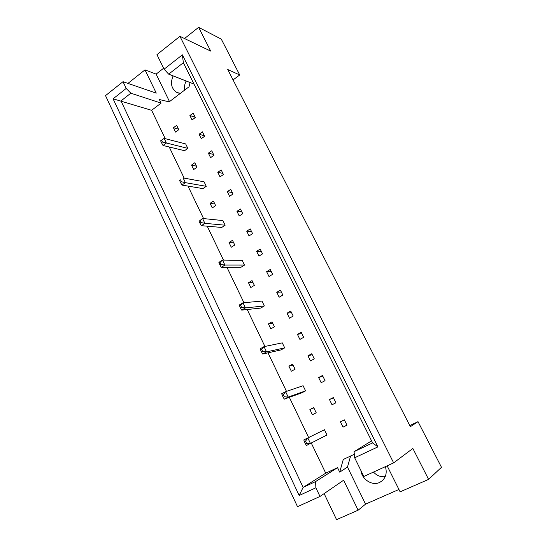 <?xml version="1.0" encoding="UTF-8"?>
<svg xmlns="http://www.w3.org/2000/svg" width="547" height="547" viewBox="0 0 547 547"><rect width="100%" height="100%" fill="white"/><g stroke="black" fill="none" stroke-linecap="round" stroke-linejoin="round"><path stroke-width="0.82" d="M184.736 90.036C184.182 86.918 184.654 83.903 186.158 80.997M180.414 93.318L176.92 92.525C171.355 88.812 170.09 83.267 173.119 75.889M385.197 476.676C380.739 477.182 376.828 475.651 373.471 472.075M385.375 466.653C387.112 472.376 386.052 477.093 382.203 480.799L379.556 482.481C372.145 486.119 361.841 479.391 360.89 470.475M193.973 84.053L168.667 74.146L164.086 69.182L156.955 54.638L179.929 36.328L210.711 51.11L198.623 27.35L184.524 38.536M204.592 136.278L202.397 131.827L199.081 134.234L201.262 138.678L204.592 136.278M187.826 148.36L166.377 143.006L163.013 145.475L184.565 150.705L187.826 148.36L185.679 143.936L164.162 138.391L166.377 143.006L162.445 142.001L161.563 140.148L160.62 140.839L161.502 142.692L162.445 142.001M178.773 129.721L176.654 125.345L173.44 127.725L175.553 132.087L178.773 129.721M195.341 117.516L193.173 113.113L189.891 115.54L192.052 119.937L195.341 117.516M165.228 138.665L151.628 110.316L161.091 103.103L159.362 99.533L169.167 101.865L189.05 86.761L190.069 82.529M354.319 454.27L343.27 459.48L339.708 472.136L337.54 467.658L325.738 473.182L311.298 443.077M308.638 437.538L289.336 397.32M286.484 391.378L267.996 352.842M264.926 346.449L247.21 309.527M243.941 302.703L226.964 267.319M223.491 260.092L207.224 226.191M203.573 218.574L187.983 186.089M184.161 178.117L169.221 146.979M193.686 169.543L196.988 167.225L194.814 162.746L191.525 165.071L193.686 169.543M206.26 186.315L185.392 182.657L181.946 185.071L202.923 188.612L206.26 186.315L204.058 181.789L183.115 177.925L185.392 182.657L181.467 181.754L180.558 179.854L179.594 180.531L180.503 182.431L181.467 181.754M212.263 207.915L215.641 205.645L213.419 201.057L210.048 203.334L212.263 207.915M225.145 225.214L204.893 223.333L201.358 225.679L221.726 227.449L225.145 225.214L222.889 220.571L202.561 218.472L204.893 223.333L200.975 222.54L200.045 220.585L199.053 221.248L199.983 223.197L200.975 222.54M231.299 247.23L234.766 245.022L232.482 240.318L229.029 242.533L231.299 247.23M244.502 265.076L224.906 265.069L221.282 267.346L240.995 267.257L244.502 265.076L242.191 260.317L222.513 260.078L224.906 265.069L221.002 264.386L220.044 262.389L219.026 263.032L219.983 265.028L221.002 264.386M250.813 287.531L254.362 285.384L252.023 280.563L248.482 282.717L250.813 287.531M264.345 305.944L245.446 307.906L241.726 310.115L260.755 308.064L264.345 305.944L261.979 301.069L242.991 302.785L245.446 307.906L241.555 307.352L240.571 305.294L239.524 305.917L240.509 307.975L241.555 307.352M270.82 328.856L274.457 326.771L272.057 321.827L268.433 323.92L270.82 328.856M284.7 347.865L266.539 351.892L262.717 354.032L281.014 349.909L284.7 347.865L282.266 342.86L264.016 346.634L266.539 351.892L262.663 351.468L261.651 349.355L260.577 349.957L261.589 352.07L262.663 351.468M291.339 371.235L295.072 369.225L292.611 364.152L288.891 366.175L291.339 371.235M305.582 390.866L288.207 397.074L284.283 399.132L301.8 392.842L305.582 390.866L303.086 385.724L285.616 391.673L288.207 397.074L284.344 396.787L283.305 394.619L282.204 395.201L283.243 397.368L284.344 396.787M312.399 414.722L316.221 412.787L313.698 407.583L309.882 409.532L312.399 414.722M305.493 443.918L306.436 445.477L327.01 434.995L324.446 429.723L303.79 439.938L307.811 437.956L310.47 443.501L306.621 443.364L305.554 441.135L304.426 441.689L305.493 443.918L306.621 443.364M210.588 157.652L213.959 155.28L211.737 150.774L208.373 153.146L210.588 157.652M220.024 176.852L223.436 174.514L221.186 169.946L217.781 172.298L220.024 176.852M229.576 196.298L233.029 193.98L230.752 189.358L227.313 191.682L229.576 196.298M239.251 215.976L242.745 213.692L240.441 209.016L236.954 211.306L239.251 215.976M249.042 235.907L252.584 233.651L250.246 228.913L246.718 231.176L249.042 235.907M258.957 256.085L262.539 253.863L260.181 249.063L256.605 251.299L258.957 256.085M269.001 276.522L272.632 274.327L270.232 269.466L266.615 271.674L269.001 276.522M279.168 297.219L282.847 295.052L280.42 290.136L276.755 292.303L279.168 297.219M289.472 318.176L293.192 316.05L290.737 311.065L287.025 313.205L289.472 318.176M299.9 339.407L303.674 337.314L301.185 332.268L297.424 334.367L299.9 339.407M310.47 360.917L314.286 358.859L311.769 353.745L307.961 355.81L310.47 360.917M321.178 382.702L325.048 380.678L322.491 375.502L318.634 377.533L321.178 382.702M332.022 404.78L335.94 402.79L333.355 397.546L329.451 399.536L332.022 404.78M343.017 427.145L346.989 425.197L344.364 419.877L340.405 421.833L343.017 427.145L346.948 425.122M324.139 493.599L336.555 519.65L358.135 510.207L343.625 480.225L319.995 496.444L297.513 506.686L105.516 95.636L123.007 81.694L126.213 88.436L130.829 93.202L120.99 100.921L303.134 487.377L315.585 481.579L315.879 487.78L299.161 495.507L113.085 98.816L126.213 88.436M163.628 68.238L156.127 74.118L145.003 69.872L156.264 93.127L123.007 81.694M145.003 69.872L128.47 82.987L128.798 83.684M164.086 69.182L182.377 54.85L377.909 446.885L354.661 457.784L363.83 476.471L393.642 462.885L179.929 36.328M319.995 496.444L315.879 487.78M387.153 465.846L400.117 491.842L428.595 479.384L412.862 448.458L393.642 462.885M428.595 479.384L441.484 467.295L418.024 421.669L409.785 425.559M233.07 79.924L239.723 74.98L221.282 39.117L198.623 27.35M350.606 456.02L347.489 467.063L365.546 504.136L398.934 489.469M365.546 504.136L358.135 510.207M239.723 74.98L227.75 69.517L410.359 426.687L418.024 421.669M151.628 110.316L113.085 98.816M325.738 473.182L303.134 487.377L299.161 495.507M161.091 103.103L130.829 93.202M156.127 74.118L169.508 101.598M371.598 440.875L354.066 451.665L372.603 442.906L183.354 62.72L168.667 74.146M354.661 457.784L354.066 451.665M337.54 467.658L315.585 481.579M347.489 467.063L339.708 472.136M189.891 115.54L195.211 117.249M173.44 127.725L178.507 129.167M191.525 165.071L196.462 166.138M210.048 203.334L214.841 203.997M229.029 242.533L233.678 242.786M248.482 282.717L252.974 282.525M268.433 323.92L272.755 323.263M288.891 366.175L293.042 365.04M309.882 409.532L313.841 407.884M199.081 134.234L204.325 135.731M208.373 153.146L213.542 154.439M217.781 172.298L222.875 173.378M227.313 191.682L232.318 192.544M236.954 211.306L241.883 211.942M246.718 231.176L251.558 231.579M256.605 251.299L261.363 251.463M266.615 271.674L271.285 271.599M276.755 292.303L281.329 291.982M287.025 313.205L291.503 312.624M297.424 334.367L301.807 333.526M307.961 355.81L312.241 354.702M318.634 377.533L322.812 376.145M329.451 399.536L333.52 397.867M182.377 54.85L183.354 62.72M377.909 446.885L372.603 442.906M163.013 145.475L161.502 142.692M161.563 140.148L164.162 138.391M181.946 185.071L180.503 182.431M180.558 179.854L179.594 180.531M201.358 225.679L199.983 223.197M200.045 220.585L202.561 218.472L199.053 221.248M221.282 267.346L219.983 265.028M220.044 262.389L222.513 260.078L218.903 262.369L219.026 263.032M241.726 310.115L240.509 307.975M240.571 305.294L242.991 302.785L239.285 305.007L239.524 305.917M262.717 354.032L261.589 352.07M261.651 349.355L264.016 346.634L260.208 348.781L260.577 349.957M284.283 399.132L283.243 397.368M283.305 394.619L285.616 391.673L281.705 393.744L282.204 395.201M305.554 441.135L307.811 437.956L324.446 429.723M304.426 441.689L303.79 439.938M176.92 92.525L178.452 93.079"/></g></svg>
